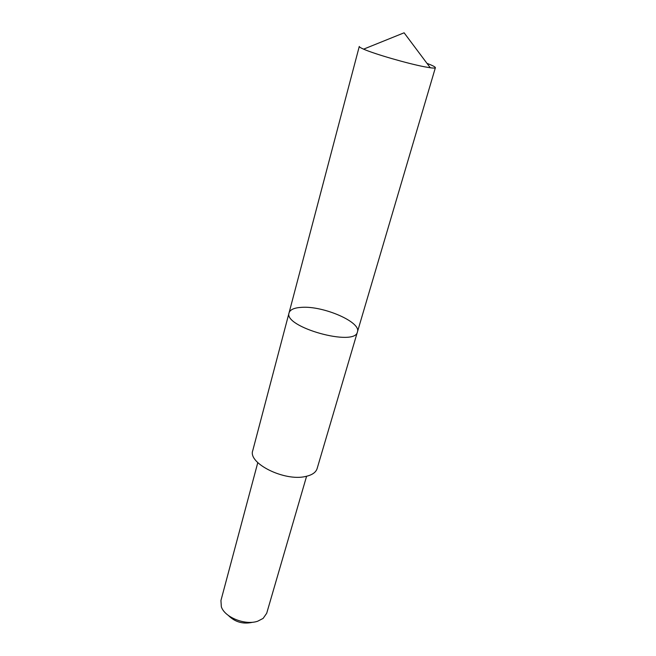 <?xml version="1.0" encoding="UTF-8"?>
<svg xmlns="http://www.w3.org/2000/svg" width="656" height="656" viewBox="0 0 656 656"><rect width="100%" height="100%" fill="white"/><g stroke="black" fill="none" stroke-linecap="round" stroke-linejoin="round"><path stroke-width="0.98" d="M289.075 312.805C282.998 327.016 355.281 347.196 357.438 331.895C361.333 322.121 323.474 305.745 301.744 307.336C294.38 307.738 290.157 309.558 289.075 312.805C282.998 327.016 355.281 347.196 357.438 331.895L435.379 67.699C435.215 68.183 433.518 68.199 430.287 67.773L424.686 66.822C408.016 63.706 374.174 53.907 363.596 49.151C360.603 47.847 359.168 46.945 359.275 46.453L252.757 450.598C247.681 463.218 284.458 481.611 305.565 476.486C312.035 475.092 315.889 472.451 317.127 468.573L357.438 331.895M426.982 63.361C432.64 65.51 435.436 66.961 435.379 67.699M306.59 476.256L266.697 613.27L263.138 618.395L257.726 621.199C245.311 625.635 224.573 617.329 221.326 606.718L220.941 600.494L257.783 462.636M252.134 622.38C242.892 624.34 234.971 622.036 228.37 615.459M430.287 67.773L404.104 32.8L363.596 49.151"/></g></svg>
